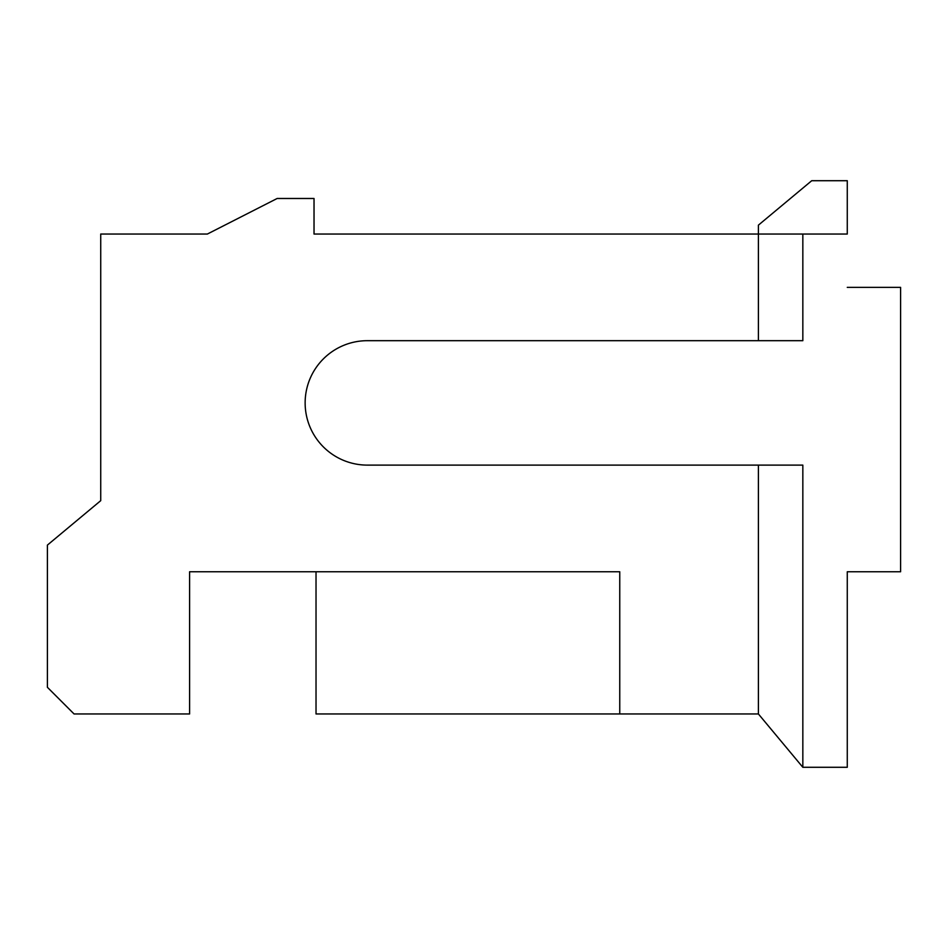 <?xml version="1.0" encoding="UTF-8"?>
<svg xmlns="http://www.w3.org/2000/svg" width="948" height="948" viewBox="0 0 948 948"><rect width="100%" height="100%" fill="white"/><g stroke="black" fill="none" stroke-linecap="round" stroke-linejoin="round"><path stroke-width="1.42" d="M847.275 234.038L314.025 234.038L758.4 234.038L758.4 225.15L811.725 180.713L758.4 225.15L758.4 340.688L758.4 234.038L802.838 234.038L802.838 340.688L802.838 234.038L847.275 234.038L847.275 180.713L811.725 180.713L847.275 180.713L847.275 234.038M207.375 234.038L100.725 234.038L100.725 500.663L100.725 234.038L207.375 234.038L277.148 198.488L314.025 198.488L314.025 234.038L314.025 198.488L277.148 198.488L207.375 234.038M758.4 713.962L619.755 713.962L619.755 571.763L189.6 571.763L189.6 713.962L74.062 713.962L47.4 687.3L47.4 545.1L100.725 500.663L47.4 545.1L47.4 687.3L74.062 713.962L189.6 713.962L189.6 571.763L619.755 571.763L619.755 713.962L758.4 713.962L758.4 465.113L758.4 713.962L802.838 767.288L758.4 713.962M316.028 713.962L619.755 713.962L316.028 713.962L316.028 571.763L316.028 713.962M900.6 287.363L847.275 287.363L900.6 287.363L900.6 571.763L900.6 287.363M847.275 571.763L900.6 571.763L847.275 571.763L847.275 767.288L802.838 767.288L802.838 465.113L802.838 767.288L847.275 767.288L847.275 571.763M367.35 340.688L802.838 340.688L367.35 340.688A62.213 62.213 0 0 0 305.137 402.9A62.213 62.213 0 0 0 367.35 465.113L802.838 465.113L367.35 465.113A62.213 62.213 0 0 1 305.137 402.9A62.213 62.213 0 0 1 367.35 340.688"/></g></svg>
